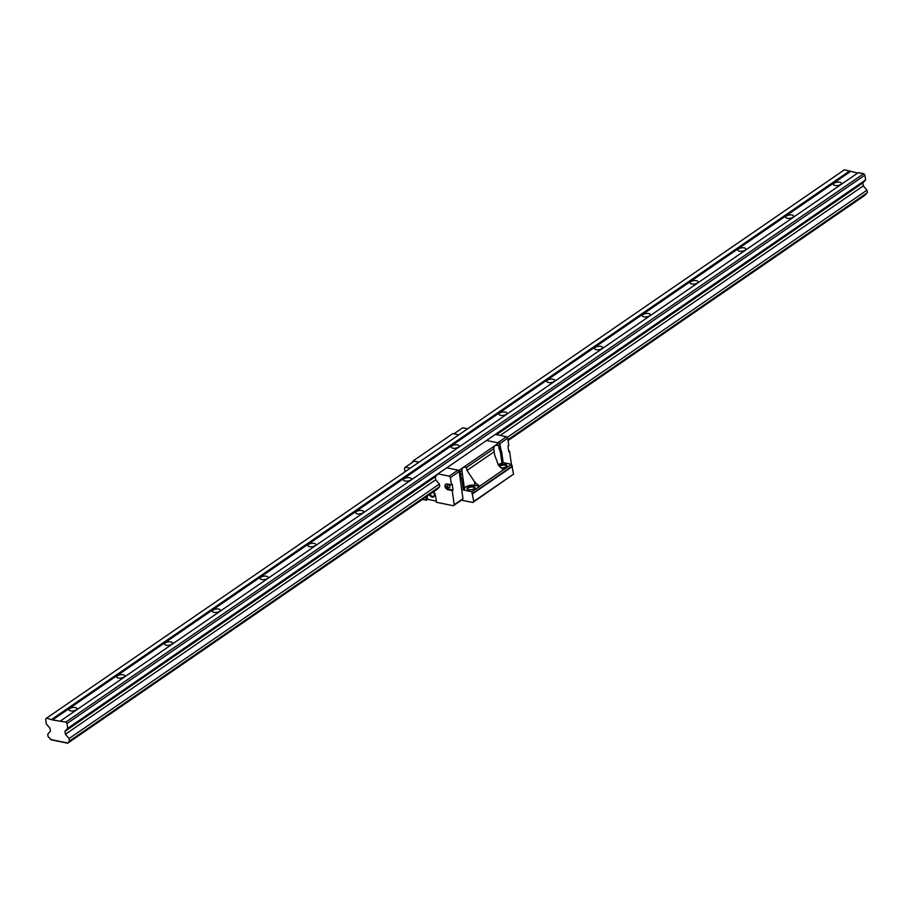 <?xml version="1.0" encoding="UTF-8"?>
<svg xmlns="http://www.w3.org/2000/svg" width="913" height="913" viewBox="0 0 913 913"><rect width="100%" height="100%" fill="white"/><g stroke="black" fill="none" stroke-linecap="round" stroke-linejoin="round"><path stroke-width="1.37" d="M857.672 173.071L844.445 169.772L46.552 718.154L45.65 719.136L46.323 723.975L50.032 728.243L50.443 731.199L47.738 734.166L48.092 736.7L51.516 739.918L67.653 743.228L437.532 489.014L439.735 486.595L69.456 741.071L69.103 738.537L65.394 734.269L64.994 731.302L67.688 728.346L67.026 723.518L65.782 722.092L52.509 719.958L850.402 171.587M792.849 217.328A4.029 1.7 172.1 0 1 788.501 218.447A4.029 1.7 172.1 0 1 785.648 217.237A4.029 1.7 172.1 0 1 789.414 215A4.029 1.7 172.1 0 1 793.637 216.119A4.029 1.7 172.1 0 1 792.849 217.328M745.076 250.173A4.029 1.7 172.1 0 1 740.717 251.28A4.029 1.7 172.1 0 1 737.875 250.071A4.029 1.7 172.1 0 1 741.63 247.834A4.029 1.7 172.1 0 1 745.853 248.964A4.029 1.7 172.1 0 1 745.076 250.173M697.292 283.007A4.029 1.7 172.1 0 1 692.944 284.114A4.029 1.7 172.1 0 1 690.091 282.904A4.029 1.7 172.1 0 1 693.857 280.668A4.029 1.7 172.1 0 1 698.08 281.797A4.029 1.7 172.1 0 1 697.292 283.007M649.52 315.841A4.029 1.7 172.1 0 1 645.16 316.959A4.029 1.7 172.1 0 1 642.318 315.738A4.029 1.7 172.1 0 1 646.073 313.513A4.029 1.7 172.1 0 1 650.296 314.631A4.029 1.7 172.1 0 1 649.52 315.841M601.735 348.686A4.029 1.7 172.1 0 1 597.387 349.793A4.029 1.7 172.1 0 1 594.546 348.583A4.029 1.7 172.1 0 1 598.3 346.347A4.029 1.7 172.1 0 1 602.523 347.476A4.029 1.7 172.1 0 1 601.735 348.686M553.963 381.52A4.029 1.7 172.1 0 1 549.603 382.627A4.029 1.7 172.1 0 1 546.761 381.417A4.029 1.7 172.1 0 1 550.516 379.18A4.029 1.7 172.1 0 1 554.75 380.31A4.029 1.7 172.1 0 1 553.963 381.52M506.179 414.354A4.029 1.7 172.1 0 1 501.83 415.472A4.029 1.7 172.1 0 1 498.989 414.251A4.029 1.7 172.1 0 1 502.743 412.025A4.029 1.7 172.1 0 1 506.966 413.144A4.029 1.7 172.1 0 1 506.179 414.354M458.406 447.187A4.029 1.7 172.1 0 1 454.046 448.306A4.029 1.7 172.1 0 1 451.205 447.085A4.029 1.7 172.1 0 1 454.959 444.859A4.029 1.7 172.1 0 1 459.193 445.978A4.029 1.7 172.1 0 1 458.406 447.187M410.622 480.033A4.029 1.7 172.1 0 1 406.274 481.14A4.029 1.7 172.1 0 1 403.432 479.93A4.029 1.7 172.1 0 1 407.187 477.693A4.029 1.7 172.1 0 1 411.409 478.823A4.029 1.7 172.1 0 1 410.622 480.033M362.849 512.866A4.029 1.7 172.1 0 1 358.489 513.973A4.029 1.7 172.1 0 1 355.648 512.764A4.029 1.7 172.1 0 1 359.414 510.527A4.029 1.7 172.1 0 1 363.636 511.657A4.029 1.7 172.1 0 1 362.849 512.866M315.065 545.7A4.029 1.7 172.1 0 1 310.717 546.819A4.029 1.7 172.1 0 1 307.875 545.597A4.029 1.7 172.1 0 1 311.63 543.372A4.029 1.7 172.1 0 1 315.852 544.49A4.029 1.7 172.1 0 1 315.065 545.7M267.292 578.545A4.029 1.7 172.1 0 1 262.944 579.652A4.029 1.7 172.1 0 1 260.091 578.443A4.029 1.7 172.1 0 1 263.857 576.206A4.029 1.7 172.1 0 1 268.08 577.336A4.029 1.7 172.1 0 1 267.292 578.545M219.519 611.379A4.029 1.7 172.1 0 1 215.16 612.486A4.029 1.7 172.1 0 1 212.318 611.276A4.029 1.7 172.1 0 1 216.073 609.039A4.029 1.7 172.1 0 1 220.295 610.169A4.029 1.7 172.1 0 1 219.519 611.379M171.735 644.213A4.029 1.7 172.1 0 1 167.387 645.32A4.029 1.7 172.1 0 1 164.534 644.11A4.029 1.7 172.1 0 1 168.3 641.873A4.029 1.7 172.1 0 1 172.523 643.003A4.029 1.7 172.1 0 1 171.735 644.213M123.963 677.047A4.029 1.7 172.1 0 1 119.603 678.165A4.029 1.7 172.1 0 1 116.761 676.944A4.029 1.7 172.1 0 1 120.516 674.718A4.029 1.7 172.1 0 1 124.739 675.837A4.029 1.7 172.1 0 1 123.963 677.047M76.178 709.892A4.029 1.7 172.1 0 1 71.83 710.999A4.029 1.7 172.1 0 1 68.989 709.789A4.029 1.7 172.1 0 1 72.743 707.552A4.029 1.7 172.1 0 1 76.966 708.682A4.029 1.7 172.1 0 1 76.178 709.892M840.622 184.494A4.029 1.7 172.1 0 1 836.274 185.613A4.029 1.7 172.1 0 1 833.432 184.392A4.029 1.7 172.1 0 1 837.187 182.166A4.029 1.7 172.1 0 1 841.409 183.285A4.029 1.7 172.1 0 1 840.622 184.494M508.085 440.523L864.748 195.393L867.35 192.7L866.996 190.166L863.287 185.887L862.876 182.931L865.581 179.964L864.908 175.136L863.675 173.71L858.334 172.614L60.441 720.996M52.509 719.958L46.552 718.154M51.893 719.25L849.786 170.868M65.782 722.092L863.675 173.71M67.026 723.518L864.908 175.136M67.688 728.346L865.581 179.964M50.5 739.484L67.699 742.999L69.456 741.071M64.994 731.302L435.273 476.826L435.684 479.781L439.381 484.05L439.735 486.595M496.546 434.702L862.876 182.931M65.394 734.269L435.684 479.781M500.176 435.444L863.287 185.887M69.103 738.537L439.381 484.05M507.16 437.475L866.996 190.166M507.97 439.689L867.35 192.7M461.396 500.153L472.82 502.492L473.721 501.499L471.85 491.742L463.336 489.996L464.512 489.197L461.91 470.64C461.91 467.787 463.462 466.714 466.554 467.445L466.977 470.446L474.452 481.63A17.735 12.314 -124.5 0 0 479.747 486.081L503.714 469.602A17.735 12.314 55.5 0 1 498.418 465.162L494.584 454.765L493.762 448.74C493.762 445.886 495.314 444.825 498.407 445.555L500.073 444.414L498.829 442.988L486.549 440.477L495.303 434.451L506.521 436.745L497.768 442.771L486.549 440.477L446.731 467.833L457.949 470.127L459.182 471.553L462.959 498.715L462.058 499.708L453.293 505.722L436.46 502.276L435.592 495.999A6.38 4.428 55.5 0 0 433.607 491.708M498.076 464.74A6.653 2.796 -7.9 0 1 501.99 463.439L500.518 452.825L498.407 445.555M471.85 491.742L479.77 486.298L474.965 485.305A6.653 2.796 -7.9 0 0 468.175 485.796A6.653 2.796 -7.9 0 0 464.432 488.66M467.821 487.359A4.029 1.7 -7.9 0 0 467.593 489.288A4.029 1.7 -7.9 0 0 474.235 488.672A4.029 1.7 -7.9 0 0 474.669 488.307A4.029 1.7 -7.9 0 0 473.048 486.321A4.029 1.7 -7.9 0 0 467.821 487.359M474.418 488.535A3.492 1.472 -7.9 0 0 474.555 488.021A3.492 1.472 -7.9 0 0 472.089 486.971A3.492 1.472 -7.9 0 0 468.312 487.93A3.492 1.472 -7.9 0 0 467.627 488.98A3.492 1.472 -7.9 0 0 467.901 489.436M506.27 466.646A3.492 1.472 -7.9 0 0 506.407 466.132A3.492 1.472 -7.9 0 0 503.942 465.082A3.492 1.472 -7.9 0 0 500.164 466.041A3.492 1.472 -7.9 0 0 499.685 466.475M457.949 470.127L449.196 476.152L437.966 473.858L446.731 467.833L459.022 470.355L460.255 471.781L460.677 474.771A17.735 12.314 -124.5 0 0 461.864 479.382L463.336 489.996M404.984 471.816L404.482 468.175L405.383 467.182L414.137 461.168L419.01 462.161L413.064 460.951L412.242 462.469M467.593 428.779L462.708 427.786L453.955 433.801L458.828 434.805L452.882 433.584L413.064 460.951M498.829 448.557L500.484 447.416L500.073 444.414M500.484 447.416A17.735 12.314 -124.5 0 0 501.682 452.015L503.154 462.629L511.668 464.375L513.54 474.144L472.82 502.492M472.649 493.785L512.467 466.417M473.721 501.499L513.54 474.144M501.99 463.439L503.154 462.629M500.518 452.825L501.682 452.015M503.714 469.602L511.668 464.375M501.248 467.878A4.029 1.7 -7.9 0 0 506.076 466.783A4.029 1.7 -7.9 0 0 506.521 466.417A4.029 1.7 -7.9 0 0 504.9 464.42A4.029 1.7 -7.9 0 0 499.673 465.47A4.029 1.7 -7.9 0 0 499.149 465.938M461.864 479.382L463.028 478.583M460.255 471.781L461.91 470.64M466.554 467.445L493.762 448.74M459.022 470.355L498.829 442.988M472.124 493.671L511.931 466.303M499.548 443.809L507.765 438.172L508.769 445.441L507.97 445.989L508.769 451.73L509.568 451.182L511.394 464.318M508.667 450.999L509.568 451.182M507.765 438.172L506.521 436.745M405.383 467.182L410.257 468.186M425.869 497.026L426.314 500.198L422.411 499.4M452.232 490.589L453.031 490.041L448.751 489.163L447.963 489.71L452.232 490.589L454.195 504.729L453.293 505.722M447.963 489.71A3.196 2.225 55.5 0 1 445.259 487.234A3.196 2.225 55.5 0 1 445.749 484.21A3.196 2.225 55.5 0 1 447.165 483.97L451.433 484.849L450.429 477.579L449.196 476.152M437.966 473.858L435.273 476.826M462.959 498.715L454.195 504.729M459.182 471.553L450.429 477.579M453.031 490.041L452.232 484.301L451.433 484.849M426.314 500.198L427.581 499.331L427.147 496.147M436.3 501.111L427.581 499.331M433.207 492.153A2.773 1.929 55.5 0 0 433.104 492.05A3.355 2.328 55.5 0 1 433.15 492.096A3.355 2.328 55.5 0 1 434.143 493.534A3.355 2.328 55.5 0 1 434.462 494.641A3.355 2.328 55.5 0 1 432.659 497.151A3.355 2.328 55.5 0 1 429.418 494.584M434.109 493.454A2.773 1.929 55.5 0 1 434.348 494.298A2.773 1.929 55.5 0 1 433.709 496.136A2.773 1.929 55.5 0 1 430.114 494.116M448.751 489.163A3.196 2.225 55.5 0 1 446.195 486.994A3.196 2.225 55.5 0 1 446.195 483.993M449.961 486.618L449.173 485.1A2.02 1.404 55.5 0 1 449.767 485.956A2.02 1.404 55.5 0 1 449.961 486.618M449.744 485.91A1.655 1.153 55.5 0 1 448.157 487.348A1.655 1.153 55.5 0 1 449.207 485.134M466.977 470.446L494.184 451.741M474.965 485.305L474.452 481.63M460.677 474.771L462.332 473.642"/></g></svg>
